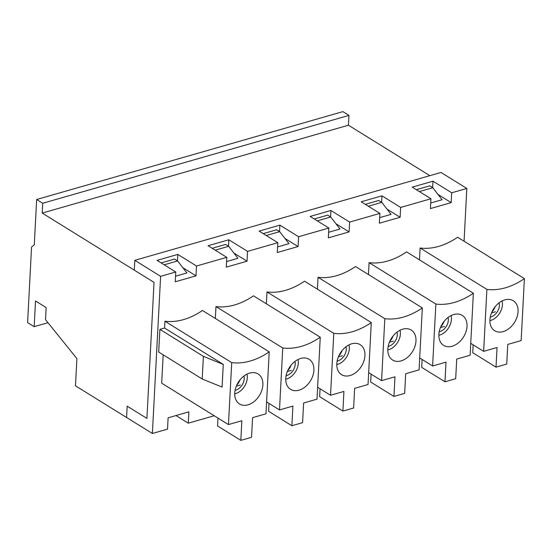 <?xml version="1.0" encoding="UTF-8"?>
<svg xmlns="http://www.w3.org/2000/svg" width="552" height="552" viewBox="0 0 552 552"><rect width="100%" height="100%" fill="white"/><g stroke="black" fill="none" stroke-linecap="round" stroke-linejoin="round"><path stroke-width="0.83" d="M491.494 312.922L495.496 311.776M440.455 327.571L444.457 326.418M389.422 342.212L393.424 341.067M338.383 356.861L342.385 355.709M287.35 371.503L291.352 370.357M236.311 386.152L240.313 384.999M239.982 379.935L239.968 379.928A10.081 7.121 121.8 0 1 236.76 385.11M186.921 272.943L175.536 276.214L186.921 272.943L177.62 260.944L174.584 259.06L161.143 262.918M237.953 258.301L226.568 261.565L237.953 258.301L228.659 246.295L225.623 244.419L212.175 248.276M288.993 243.653L277.608 246.923L288.993 243.653L279.692 231.654L276.655 229.77L263.214 233.627M340.025 229.011L328.64 232.275L340.025 229.011L330.731 217.005L327.695 215.128L314.247 218.985M391.064 214.362L379.679 217.633L391.064 214.362L381.763 202.363L378.734 200.48L365.286 204.337M442.097 199.72L430.712 202.984L442.097 199.72L432.802 187.714L429.767 185.838L416.318 189.695M42.221 213.086L154.036 282.382L146.908 418.381L127.174 406.155L126.58 417.484L75.479 385.82L76.907 358.614L45.512 319.663L46.147 307.567L35.521 300.985L34.176 326.674L27.6 322.596L31.561 247.041L34.286 244.791L36.667 199.5L42.732 203.26L42.221 213.086L348.436 125.214L429.849 175.667M164.172 264.801L177.62 260.944M42.732 203.26L348.954 115.389L348.436 125.214M36.667 199.5L342.882 111.628L348.954 115.389M34.176 326.674L47.976 322.713M215.211 250.159L228.659 246.295M266.25 235.511L279.692 231.654M317.283 220.869L330.731 217.005M368.322 206.22L381.763 202.363M419.354 191.572L432.802 187.714M419.486 259.882L420.106 248A67.979 47.989 121.8 0 0 457.615 237.236L524.4 278.629L521.15 340.584L507.757 344.427L506.729 364.072L496.013 367.149L497.041 347.505L483.649 351.348L470.739 343.344M177.461 260.841L177.799 254.417L157.037 260.378L175.757 271.977L175.239 281.803L196.001 275.841L196.519 266.023L226.789 257.335L226.279 267.154L247.041 261.2L247.551 251.374L277.828 242.687L277.311 252.512L298.073 246.551L298.591 236.732L328.861 228.045L328.35 237.864L349.112 231.909L349.63 222.083L379.9 213.396L379.383 223.222L400.145 217.26L400.662 207.442L430.939 198.754L430.422 208.573L451.184 202.618L451.702 192.793L466.833 188.453L441.034 172.459L134.819 260.33L134.302 270.156L154.036 282.382L146.908 418.381L127.174 406.155L126.58 417.484L152.38 433.479L160.618 276.324L134.819 260.33M175.757 271.977L160.618 276.324M214.21 415.739L188.28 423.177L188.874 411.84L168.112 417.802L167.518 429.132L152.38 433.479M464.066 241.238L466.833 188.453M215.342 318.463L215.963 306.581A67.979 47.989 121.8 0 0 253.471 295.817L320.257 337.21L317.007 399.165L303.614 403.008L302.586 422.653L291.87 425.73L292.898 406.086L279.498 409.929L282.748 347.974A67.979 47.989 121.8 0 0 320.257 337.21M266.375 303.814L267.002 291.932A67.979 47.989 121.8 0 0 304.511 281.175L371.289 322.561L368.046 384.516L354.646 388.36L353.618 408.004L342.902 411.081L343.93 391.437L330.538 395.28L333.787 333.325A67.979 47.989 121.8 0 0 371.289 322.561M317.414 289.172L318.035 277.29A67.979 47.989 121.8 0 0 355.543 266.526L422.328 307.919L419.078 369.874L405.685 373.718L404.657 393.362L393.942 396.439L394.97 376.795L381.577 380.638L384.82 318.683A67.979 47.989 121.8 0 0 422.328 307.919M368.453 274.523L369.074 262.642A67.979 47.989 121.8 0 0 406.582 251.884L473.361 293.271L470.118 355.226L456.725 359.069L455.69 378.713L444.974 381.791L446.002 362.147L432.609 365.99L435.859 304.035A67.979 47.989 121.8 0 0 473.361 293.271M203.391 356.337L159.887 329.371L158.693 352.038L202.204 379.003L203.391 356.337L223.263 364.396L164.572 328.026L164.931 321.223A67.979 47.989 121.8 0 0 202.432 310.465L269.217 351.852L265.974 413.807L252.575 417.65L251.546 437.294L240.831 440.372L241.859 420.727L228.466 424.571L161.681 383.185L163.171 354.812M159.887 329.371L164.572 328.026M223.263 364.396L222.077 387.062L202.204 379.003M228.466 424.571L231.716 362.616L164.931 321.223M175.971 415.546L188.28 423.177M182.85 267.692L196.001 275.841M438.026 194.463L451.184 202.618M386.993 209.111L400.145 217.26M335.954 223.753L349.112 231.909M284.922 238.402L298.073 246.551M233.882 253.044L247.041 261.2M231.716 362.616A67.979 47.989 121.8 0 0 269.217 351.852M234.738 393.003A17.643 12.454 -58.2 0 1 256.093 373.048A17.643 12.454 -58.2 0 1 259.392 395.529A17.643 12.454 -58.2 0 1 237.788 402.58A17.643 12.454 -58.2 0 1 234.738 393.003M177.799 254.417L196.519 266.023M228.5 246.199L228.832 239.775L208.07 245.73L226.789 257.335M228.832 239.775L247.551 251.374M279.533 231.55L279.871 225.126L259.109 231.088L277.828 242.687M279.871 225.126L298.591 236.732M330.572 216.908L330.903 210.484L310.141 216.439L328.861 228.045M330.903 210.484L349.63 222.083M381.604 202.26L381.943 195.836L361.18 201.797L379.9 213.396M381.943 195.836L400.662 207.442M432.644 187.618L432.982 181.194L412.213 187.149L430.939 198.754M432.982 181.194L451.702 192.793M502.092 300.95A13.945 9.839 -58.2 0 1 502.444 304.711A13.945 9.839 -58.2 0 1 489.893 320.629M489.921 319.78A17.643 12.454 -58.2 0 1 511.276 299.826A17.643 12.454 -58.2 0 1 514.574 322.306A17.643 12.454 -58.2 0 1 492.971 329.358A17.643 12.454 -58.2 0 1 489.921 319.78M491.942 311.887A10.081 7.121 121.8 0 0 495.172 306.67M499.105 302.827A10.081 7.121 -58.2 0 1 490.245 317.117M473.154 344.841L472.74 352.721L496.013 367.149M451.06 315.592A13.945 9.839 -58.2 0 1 451.412 319.36A13.945 9.839 -58.2 0 1 438.861 335.278M438.881 334.422A17.643 12.454 -58.2 0 1 460.237 314.467A17.643 12.454 -58.2 0 1 463.535 336.948A17.643 12.454 -58.2 0 1 441.938 343.999A17.643 12.454 -58.2 0 1 438.881 334.422M440.903 326.529A10.081 7.121 121.8 0 0 444.139 321.319M448.065 317.469A10.081 7.121 -58.2 0 1 439.213 331.766M422.114 359.483L421.7 367.37L444.974 381.791M400.021 330.241A13.945 9.839 -58.2 0 1 400.372 334.001A13.945 9.839 -58.2 0 1 387.821 349.927M387.849 349.071A17.643 12.454 -58.2 0 1 409.204 329.116A17.643 12.454 -58.2 0 1 412.496 351.596A17.643 12.454 -58.2 0 1 390.899 358.648A17.643 12.454 -58.2 0 1 387.849 349.071M389.871 341.177A10.081 7.121 121.8 0 0 393.1 335.961M397.033 332.118A10.081 7.121 -58.2 0 1 388.173 346.408M371.082 374.132L370.668 382.012L393.942 396.439M348.988 344.883A13.945 9.839 -58.2 0 1 349.34 348.65A13.945 9.839 -58.2 0 1 336.789 364.568M336.81 363.713A17.643 12.454 -58.2 0 1 358.165 343.758A17.643 12.454 -58.2 0 1 361.463 366.238A17.643 12.454 -58.2 0 1 339.866 373.29A17.643 12.454 -58.2 0 1 336.81 363.713M338.831 355.819A10.081 7.121 121.8 0 0 342.067 350.61M345.994 346.76A10.081 7.121 -58.2 0 1 337.134 361.056M320.043 388.781L319.629 396.66L342.902 411.081M297.949 359.531A13.945 9.839 -58.2 0 1 298.301 363.292A13.945 9.839 -58.2 0 1 285.75 379.217M285.77 378.361A17.643 12.454 -58.2 0 1 307.133 358.407A17.643 12.454 -58.2 0 1 310.424 380.887A17.643 12.454 -58.2 0 1 288.827 387.939A17.643 12.454 -58.2 0 1 285.77 378.361M287.799 370.468A10.081 7.121 121.8 0 0 291.028 365.251M294.961 361.408A10.081 7.121 -58.2 0 1 286.102 375.698M269.01 403.422L268.596 411.302L291.87 425.73M246.916 374.173A13.945 9.839 -58.2 0 1 247.268 377.941A13.945 9.839 -58.2 0 1 234.71 393.859M243.922 376.05A10.081 7.121 -58.2 0 1 235.062 390.347M217.971 418.071L217.557 425.951L240.831 440.372M483.649 351.348L486.892 289.393L420.106 248M486.892 289.393A67.979 47.989 121.8 0 0 524.4 278.629M333.787 333.325L267.002 291.932M330.538 395.28L317.628 387.283M384.82 318.683L318.035 277.29M381.577 380.638L368.667 372.634M435.859 304.035L369.074 262.642M432.609 365.99L419.706 357.993M282.748 347.974L215.963 306.581M279.498 409.929L266.595 401.925"/></g></svg>
